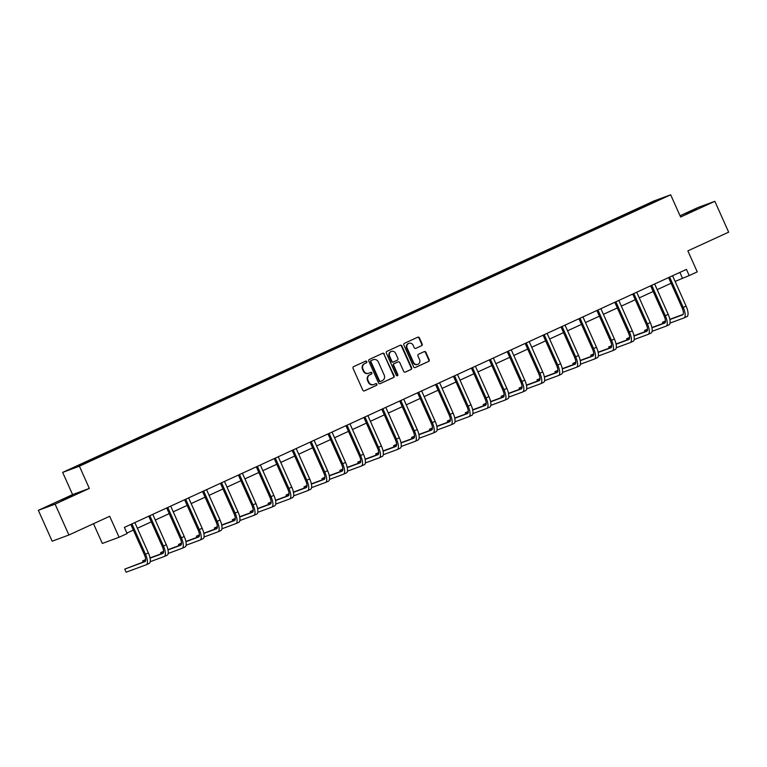 <?xml version="1.0" encoding="UTF-8"?>
<svg xmlns="http://www.w3.org/2000/svg" width="767" height="767" viewBox="0 0 767 767"><rect width="100%" height="100%" fill="white"/><g stroke="black" fill="none" stroke-linecap="round" stroke-linejoin="round"><path stroke-width="1.15" d="M366.799 361.621A0.93 0.872 69.7 0 0 365.629 361.132L353.645 366.636A1.323 1.237 69.7 0 0 353.06 368.361L362.81 390.173A1.323 1.237 69.7 0 0 364.478 390.863L376.463 385.37A0.93 0.872 69.7 0 0 375.763 383.644A0.93 0.872 69.7 0 0 375.705 383.673L374.152 384.382A4.247 3.969 69.7 0 1 368.812 382.158L367.997 380.346A4.247 3.969 69.7 0 1 369.876 374.804L371.429 374.095A0.93 0.872 69.7 0 0 370.72 372.378A0.93 0.872 69.7 0 0 370.662 372.398L369.119 373.117A4.247 3.969 69.7 0 1 363.769 370.892L362.964 369.071A4.247 3.969 69.7 0 1 364.833 363.539L366.386 362.829A0.93 0.872 69.7 0 0 366.799 361.621M368.62 373.299A4.247 3.969 69.7 0 1 363.318 371.055L362.503 369.243A4.247 3.969 69.7 0 1 364.383 363.711L365.936 362.992A0.93 0.872 69.7 0 0 365.408 361.228M364.2 390.949L376.012 385.533A0.93 0.872 69.7 0 0 375.494 383.768M373.663 384.564A4.247 3.969 69.7 0 1 368.361 382.33L367.546 380.509A4.247 3.969 69.7 0 1 369.426 374.977L370.969 374.267A0.93 0.872 69.7 0 0 370.451 372.503M685.765 213.638L696.561 209.036L685.765 213.638M61.638 500.132L72.434 495.52L61.638 500.132M421.582 345.744A1.323 1.237 69.7 0 0 422.166 344.019L419.424 337.892A1.323 1.237 69.7 0 0 417.756 337.202L404.449 343.309A1.323 1.237 69.7 0 0 403.864 345.035L413.624 366.847A1.323 1.237 69.7 0 0 415.292 367.546L428.6 361.439A1.323 1.237 69.7 0 0 429.184 359.704L425.877 352.312A1.323 1.237 69.7 0 0 424.209 351.622L418.514 354.239A1.323 1.237 69.7 0 0 417.929 355.965L419.568 359.627A3.547 3.317 69.7 0 1 417.785 364.344A3.547 3.317 69.7 0 1 413.538 362.398L407.114 348.045A3.547 3.317 69.7 0 1 408.897 343.328A3.547 3.317 69.7 0 1 413.145 345.275L414.218 347.662A1.323 1.237 69.7 0 0 415.887 348.362L421.131 345.907A1.323 1.237 69.7 0 0 421.716 344.182L418.974 338.065A1.323 1.237 69.7 0 0 417.584 337.279M55.099 504.14L89.336 488.426L72.587 494.61L38.35 510.323L55.099 504.14L68.905 535.002L109.691 516.277L119.077 537.264L127.121 533.573L124.359 527.399L686.446 269.39L689.207 275.564L697.251 271.873L687.865 250.886L728.65 232.161L714.844 201.299L698.095 207.483L680.051 215.767M89.336 488.426L79.404 466.202L670.665 194.799L680.607 217.013L714.844 201.299M384.353 353.999A1.323 1.237 69.7 0 0 382.685 353.299L369.378 359.407A1.323 1.237 69.7 0 0 368.793 361.142L378.543 382.954A1.323 1.237 69.7 0 0 380.211 383.644L393.529 377.537A1.323 1.237 69.7 0 0 394.113 375.811L383.903 354.162A1.323 1.237 69.7 0 0 382.512 353.386M386.913 351.363L400.221 345.255A1.323 1.237 69.7 0 1 401.889 345.946L411.649 367.757A1.323 1.237 69.7 0 1 411.064 369.483L405.369 372.1A1.323 1.237 69.7 0 1 403.701 371.41L399.741 362.561A1.323 1.237 69.7 0 0 398.073 361.871L394.296 363.596A1.323 1.237 69.7 0 0 393.701 365.332L397.824 374.536A0.93 0.872 69.7 0 1 397.354 375.772A0.93 0.872 69.7 0 1 396.242 375.264L386.328 353.088A1.323 1.237 69.7 0 1 386.913 351.363M68.905 535.002L52.156 541.186L38.35 510.323M79.404 466.202L62.654 472.395L653.915 200.983L670.665 194.799M634.156 211.107L633.878 210.474L89.26 460.468L71.379 468.829L78.253 466.288L104.695 454.304M633.878 210.474L655.056 200.896L661.94 198.356L644.059 206.716L104.686 454.16M93.497 523.717L102.327 543.448L119.077 537.264M72.587 494.61L62.654 472.395M675.065 281.441L689.207 275.564M126.9 533.065L133.372 530.093M137.341 528.271L151.3 521.867M155.27 520.045L169.219 513.641M173.189 511.819L187.148 505.415M191.117 503.593L205.067 497.189M209.036 495.367L222.996 488.962M226.965 487.141L240.915 480.727M244.884 478.905L258.843 472.501M262.813 470.679L276.762 464.275M280.732 462.453L294.691 456.049M298.66 454.227L312.62 447.823M316.579 446.001L330.539 439.587M334.508 437.775L348.467 431.361M352.427 429.539L366.386 423.135M370.356 421.313L384.315 414.909M388.275 413.087L402.234 406.683M406.203 404.861L420.163 398.457M424.122 396.635L438.082 390.221M442.051 388.409L456.01 381.995M459.97 380.173L473.929 373.769M477.899 371.947L491.858 365.543M495.827 363.721L509.777 357.317M513.746 355.495L527.706 349.09M531.675 347.269L545.625 340.855M549.594 339.043L563.553 332.629M567.522 330.807L581.472 324.403M585.442 322.581L599.401 316.177M603.37 314.355L617.33 307.95M621.289 306.129L635.249 299.724M639.218 297.903L653.177 291.489M657.137 289.667L671.096 283.263M654.999 201.548L655.056 200.896M679.878 272.4L682.419 278.066M96.431 457.947L96.153 457.305M114.36 449.711L114.072 449.078M132.279 441.485L132.001 440.852M150.207 433.259L149.92 432.626M168.126 425.033L167.848 424.4M186.055 416.807L185.767 416.165M203.984 408.581L203.696 407.939M221.903 400.345L221.615 399.712M239.831 392.119L239.544 391.486M257.75 383.893L257.463 383.26M275.679 375.667L275.391 375.034M293.598 367.441L293.32 366.799M311.527 359.215L311.239 358.572M329.446 350.979L329.168 350.346M347.374 342.753L347.087 342.12M365.293 334.527L365.015 333.894M383.222 326.301L382.934 325.668M401.141 318.075L400.863 317.433M419.07 309.839L418.782 309.206M436.989 301.613L436.711 300.98M454.917 293.387L454.63 292.754M472.836 285.161L472.558 284.528M490.765 276.935L490.477 276.302M508.684 268.709L508.406 268.067M526.613 260.473L526.325 259.84M544.541 252.247L544.254 251.614M562.46 244.021L562.173 243.388M580.389 235.795L580.101 235.162M598.308 227.569L598.02 226.927M616.237 219.343L615.949 218.7M379.933 383.73L393.068 377.7A1.323 1.237 69.7 0 0 393.653 375.974L383.903 354.162M371.372 360.538A0.93 0.872 69.7 0 0 370.969 361.746L379.531 380.892A0.93 0.872 69.7 0 0 380.7 381.381L382.33 380.624A4.247 3.969 69.7 0 0 384.209 375.092L378.352 362.005A4.247 3.969 69.7 0 0 373.011 359.79L370.921 360.701A0.93 0.872 69.7 0 0 370.509 361.919L370.969 361.746M380.585 381.42L380.25 381.544A0.93 0.872 69.7 0 1 379.08 381.065L370.509 361.919M373.05 359.771A4.247 3.969 69.7 0 0 372.561 359.953L373.011 359.79M370.921 360.701L372.561 359.953M405.091 372.187L410.613 369.656A1.323 1.237 69.7 0 0 411.198 367.92L401.438 346.109A1.323 1.237 69.7 0 0 400.048 345.332M397.785 361.976A1.323 1.237 69.7 0 0 397.613 362.034L393.835 363.769A1.323 1.237 69.7 0 0 393.25 365.495L397.373 374.708L397.824 374.536M397.114 375.82A0.93 0.872 69.7 0 0 397.373 374.708M395.638 353.386A3.547 3.317 69.7 0 0 391.391 351.439A3.547 3.317 69.7 0 0 389.598 356.147L391.86 361.209A1.323 1.237 69.7 0 0 393.529 361.909L397.306 360.174A1.323 1.237 69.7 0 0 397.9 358.438L395.638 353.386M391.16 351.526A3.547 3.317 69.7 0 0 389.147 356.319L389.598 356.147M393.366 361.966L393.078 362.072A1.323 1.237 69.7 0 1 391.41 361.382L389.147 356.319M415.609 348.448L421.131 345.907M408.677 343.415A3.547 3.317 69.7 0 0 406.654 348.208L407.114 348.045M417.555 364.421A3.547 3.317 69.7 0 1 413.077 362.57L406.654 348.208M415.014 367.633L428.149 361.602A1.323 1.237 69.7 0 0 428.734 359.876L425.426 352.484A1.323 1.237 69.7 0 0 424.036 351.698M131.876 523.957L130.869 524.484L144.369 554.675A6.759 2.406 65.3 0 1 144.925 561.665A6.759 2.406 65.3 0 1 144.867 561.684L124.743 569.114L126.124 572.201L146.248 564.771A10.144 3.614 -114.7 0 0 146.344 564.733A10.144 3.614 -114.7 0 0 145.5 554.263L132.001 524.072M146.43 564.694L149.124 563.457A10.144 3.614 -114.7 0 0 149.21 563.419A10.144 3.614 -114.7 0 0 148.376 552.94L134.858 522.586M145.366 561.243L124.743 569.114M149.805 515.721L148.788 516.258L162.297 546.449A6.759 2.406 65.3 0 1 162.853 553.438A6.759 2.406 65.3 0 1 162.796 553.458L150.073 558.155M150.246 561.684L164.176 556.545A10.144 3.614 -114.7 0 0 164.263 556.506A10.144 3.614 -114.7 0 0 163.429 546.037L149.92 515.846M164.349 556.458L167.043 555.231A10.144 3.614 -114.7 0 0 167.139 555.193A10.144 3.614 -114.7 0 0 166.295 544.714L152.786 514.36M163.294 553.017L150.025 557.916M145.672 559.527L142.672 560.888L143.189 562.048M145.672 559.776L142.672 560.888M167.724 507.495L166.717 508.032L180.216 538.223A6.759 2.406 65.3 0 1 180.772 545.203A6.759 2.406 65.3 0 1 180.715 545.232L168.002 549.929M168.174 553.458L182.095 548.319A10.144 3.614 -114.7 0 0 182.191 548.28A10.144 3.614 -114.7 0 0 181.348 537.801L167.848 507.62M182.278 548.232L184.972 546.996A10.144 3.614 -114.7 0 0 185.058 546.957A10.144 3.614 -114.7 0 0 184.224 536.488L170.705 506.124M181.213 544.791L167.954 549.69M163.601 551.3L160.591 552.662L161.108 553.822M163.601 551.55L160.591 552.662M185.652 499.269L184.636 499.806L198.145 529.997A6.759 2.406 65.3 0 1 198.701 536.977A6.759 2.406 65.3 0 1 198.643 537.005L185.921 541.703M186.093 545.232L200.024 540.093A10.144 3.614 -114.7 0 0 200.11 540.054A10.144 3.614 -114.7 0 0 199.276 529.575L185.767 499.384M200.197 540.006L202.891 538.77A10.144 3.614 -114.7 0 0 202.987 538.731A10.144 3.614 -114.7 0 0 202.143 528.262L188.634 497.898M199.142 536.564L185.873 541.464M181.52 543.065L178.519 544.436L179.037 545.596M181.53 543.324L178.519 544.436M203.571 491.043L202.565 491.58L216.064 521.771A6.759 2.406 65.3 0 1 216.63 528.751A6.759 2.406 65.3 0 1 216.562 528.779L203.849 533.468M204.022 537.005L217.943 531.867A10.144 3.614 -114.7 0 0 218.039 531.828A10.144 3.614 -114.7 0 0 217.195 521.349L203.696 491.158M218.125 531.78L220.819 530.543A10.144 3.614 -114.7 0 0 220.906 530.505A10.144 3.614 -114.7 0 0 220.071 520.036L206.553 489.672M217.071 528.329L203.801 533.228M199.449 534.839L196.438 536.21L196.956 537.37M199.449 535.098L196.438 536.21M221.5 482.817L220.484 483.354L233.993 513.545A6.759 2.406 65.3 0 1 234.549 520.525A6.759 2.406 65.3 0 1 234.491 520.544L221.768 525.242M221.941 528.779L235.872 523.631A10.144 3.614 -114.7 0 0 235.958 523.593A10.144 3.614 -114.7 0 0 235.124 513.123L221.615 482.932M236.044 523.554L238.738 522.317A10.144 3.614 -114.7 0 0 238.834 522.279A10.144 3.614 -114.7 0 0 237.991 511.8L224.482 481.446M234.99 520.103L221.721 525.002M217.368 526.613L214.367 527.984L214.885 529.134M217.377 526.871L214.367 527.984M239.429 474.581L238.412 475.118L251.912 505.309A6.759 2.406 65.3 0 1 252.477 512.298A6.759 2.406 65.3 0 1 252.41 512.318L239.697 517.016M239.87 520.553L253.791 515.405A10.144 3.614 -114.7 0 0 253.887 515.366A10.144 3.614 -114.7 0 0 253.043 504.897L239.544 474.706M253.973 515.328L256.667 514.091A10.144 3.614 -114.7 0 0 256.753 514.053A10.144 3.614 -114.7 0 0 255.919 503.574L242.401 473.22M252.918 511.877L239.649 516.776M235.296 518.387L232.286 519.748L232.804 520.908M235.296 518.645L232.286 519.748M257.348 466.355L256.331 466.892L269.84 497.083A6.759 2.406 65.3 0 1 270.396 504.072A6.759 2.406 65.3 0 1 270.339 504.092L257.626 508.789M257.789 512.318L271.719 507.179A10.144 3.614 -114.7 0 0 271.806 507.14A10.144 3.614 -114.7 0 0 270.972 496.671L257.463 466.48M271.892 507.092L274.586 505.865A10.144 3.614 -114.7 0 0 274.682 505.827A10.144 3.614 -114.7 0 0 273.848 495.348L260.329 464.994M270.837 503.651L257.568 508.55M253.215 510.16L250.215 511.522L250.732 512.682M253.225 510.41L250.215 511.522M275.276 458.129L274.26 458.666L287.759 488.857A6.759 2.406 65.3 0 1 288.325 495.837A6.759 2.406 65.3 0 1 288.258 495.866L275.545 500.563M275.717 504.092L289.638 498.953A10.144 3.614 -114.7 0 0 289.734 498.914A10.144 3.614 -114.7 0 0 288.891 488.435L275.391 458.244M289.821 498.866L292.515 497.63A10.144 3.614 -114.7 0 0 292.601 497.591A10.144 3.614 -114.7 0 0 291.767 487.122L278.248 456.758M288.766 495.424L275.497 500.324M271.144 501.925L268.134 503.296L268.661 504.456M271.144 502.184L268.134 503.296M293.195 449.903L292.179 450.44L305.688 480.631A6.759 2.406 65.3 0 1 306.244 487.611A6.759 2.406 65.3 0 1 306.186 487.639L293.473 492.337M293.636 495.866L307.567 490.727A10.144 3.614 -114.7 0 0 307.653 490.688A10.144 3.614 -114.7 0 0 306.819 480.209L293.31 450.018M307.749 490.64L310.434 489.404A10.144 3.614 -114.7 0 0 310.53 489.365A10.144 3.614 -114.7 0 0 309.695 478.896L296.177 448.532M306.685 487.198L293.425 492.098M289.063 493.699L286.062 495.07L286.58 496.23M289.073 493.958L286.062 495.07M311.124 441.677L310.108 442.214L323.607 472.405A6.759 2.406 65.3 0 1 324.173 479.385A6.759 2.406 65.3 0 1 324.105 479.413L311.392 484.102M311.565 487.639L325.486 482.501A10.144 3.614 -114.7 0 0 325.582 482.462A10.144 3.614 -114.7 0 0 324.748 471.983L311.239 441.792M325.668 482.414L328.362 481.177A10.144 3.614 -114.7 0 0 328.449 481.139A10.144 3.614 -114.7 0 0 327.614 470.67L314.096 440.306M324.614 478.963L311.344 483.862M306.992 485.473L303.991 486.844L304.509 488.004M306.992 485.732L303.991 486.844M329.043 433.451L328.027 433.988L341.536 464.169A6.759 2.406 65.3 0 1 342.092 471.159A6.759 2.406 65.3 0 1 342.034 471.178L329.321 475.876M329.484 479.413L343.415 474.265A10.144 3.614 -114.7 0 0 343.501 474.227A10.144 3.614 -114.7 0 0 342.667 463.757L329.158 433.566M343.597 474.188L346.281 472.951A10.144 3.614 -114.7 0 0 346.377 472.913A10.144 3.614 -114.7 0 0 345.543 462.434L332.025 432.08M342.533 470.737L329.273 475.636M324.911 477.247L321.91 478.618L322.428 479.768M324.92 477.505L321.91 478.618M346.972 425.215L345.955 425.752L359.464 455.943A6.759 2.406 65.3 0 1 360.02 462.932A6.759 2.406 65.3 0 1 359.953 462.952L347.24 467.649M347.413 471.187L361.334 466.039A10.144 3.614 -114.7 0 0 361.43 466A10.144 3.614 -114.7 0 0 360.595 455.531L347.087 425.34M361.516 465.962L364.21 464.725A10.144 3.614 -114.7 0 0 364.306 464.687A10.144 3.614 -114.7 0 0 363.462 454.208L349.953 423.854M360.461 462.511L347.192 467.41M342.839 469.02L339.839 470.382L340.356 471.542M342.839 469.279L339.839 470.382M364.891 416.989L363.874 417.526L377.383 447.717A6.759 2.406 65.3 0 1 377.939 454.697A6.759 2.406 65.3 0 1 377.882 454.726L365.169 459.423M365.341 462.952L379.262 457.813A10.144 3.614 -114.7 0 0 379.349 457.774A10.144 3.614 -114.7 0 0 378.514 447.305L365.015 417.114M379.444 457.726L382.139 456.49A10.144 3.614 -114.7 0 0 382.225 456.461A10.144 3.614 -114.7 0 0 381.391 445.982L367.872 415.628M378.38 454.285L365.121 459.184M360.758 460.794L357.758 462.156L358.275 463.316M360.768 461.044L357.758 462.156M382.819 408.763L381.803 409.3L395.312 439.491A6.759 2.406 65.3 0 1 395.868 446.471A6.759 2.406 65.3 0 1 395.801 446.499L383.088 451.197M383.26 454.726L397.181 449.587A10.144 3.614 -114.7 0 0 397.277 449.548A10.144 3.614 -114.7 0 0 396.443 439.069L382.934 408.878M397.364 449.5L400.058 448.264A10.144 3.614 -114.7 0 0 400.153 448.225A10.144 3.614 -114.7 0 0 399.31 437.756L385.801 407.392M396.309 446.058L383.04 450.958M378.687 452.559L375.686 453.93L376.204 455.09M378.687 452.818L375.686 453.93M400.738 400.537L399.732 401.074L413.231 431.265A6.759 2.406 65.3 0 1 413.787 438.245A6.759 2.406 65.3 0 1 413.729 438.273L401.016 442.971M401.189 446.499L415.11 441.361A10.144 3.614 -114.7 0 0 415.206 441.322A10.144 3.614 -114.7 0 0 414.362 430.843L400.863 400.652M415.292 441.274L417.986 440.037A10.144 3.614 -114.7 0 0 418.073 439.999A10.144 3.614 -114.7 0 0 417.238 429.53L403.72 399.166M414.228 437.832L400.968 442.732M396.606 444.333L393.605 445.704L394.123 446.864M396.616 444.592L393.605 445.704M418.667 392.311L417.651 392.848L431.159 423.039A6.759 2.406 65.3 0 1 431.716 430.019A6.759 2.406 65.3 0 1 431.658 430.047L418.935 434.736M419.108 438.273L433.039 433.125A10.144 3.614 -114.7 0 0 433.125 433.096A10.144 3.614 -114.7 0 0 432.291 422.617L418.782 392.426M433.211 433.048L435.905 431.811A10.144 3.614 -114.7 0 0 436.001 431.773A10.144 3.614 -114.7 0 0 435.157 421.304L421.649 390.94M432.157 429.597L418.887 434.496M414.535 436.107L411.534 437.478L412.052 438.638M414.535 436.365L411.534 437.478M436.586 384.085L435.579 384.622L449.078 414.803A6.759 2.406 65.3 0 1 449.635 421.792A6.759 2.406 65.3 0 1 449.577 421.812L436.864 426.51M437.037 430.047L450.958 424.899A10.144 3.614 -114.7 0 0 451.054 424.86A10.144 3.614 -114.7 0 0 450.21 414.391L436.711 384.2M451.14 424.822L453.834 423.585A10.144 3.614 -114.7 0 0 453.92 423.547A10.144 3.614 -114.7 0 0 453.086 413.068L439.568 382.714M450.076 421.371L436.816 426.27M432.454 427.881L429.453 429.252L429.971 430.402M432.463 428.139L429.453 429.252M454.515 375.849L453.498 376.386L467.007 406.577A6.759 2.406 65.3 0 1 467.563 413.566A6.759 2.406 65.3 0 1 467.506 413.586L454.783 418.283M454.956 421.821L468.886 416.673A10.144 3.614 -114.7 0 0 468.973 416.634A10.144 3.614 -114.7 0 0 468.138 406.165L454.63 375.974M469.059 416.596L471.753 415.359A10.144 3.614 -114.7 0 0 471.849 415.321A10.144 3.614 -114.7 0 0 471.005 404.842L457.496 374.488M468.004 413.145L454.735 418.044M450.382 419.654L447.382 421.016L447.899 422.176M450.382 419.904L447.382 421.016M472.434 367.623L471.427 368.16L484.926 398.351A6.759 2.406 65.3 0 1 485.482 405.331A6.759 2.406 65.3 0 1 485.425 405.36L472.712 410.057M472.884 413.586L486.805 408.447A10.144 3.614 -114.7 0 0 486.901 408.408A10.144 3.614 -114.7 0 0 486.057 397.939L472.558 367.748M486.987 408.36L489.682 407.124A10.144 3.614 -114.7 0 0 489.768 407.095A10.144 3.614 -114.7 0 0 488.934 396.616L475.415 366.262M485.923 404.918L472.664 409.818M468.311 411.428L465.301 412.79L465.818 413.95M468.311 411.678L465.301 412.79M490.362 359.397L489.346 359.934L502.855 390.125A6.759 2.406 65.3 0 1 503.411 397.105A6.759 2.406 65.3 0 1 503.353 397.133L490.631 401.831M490.803 405.36L504.734 400.221A10.144 3.614 -114.7 0 0 504.82 400.182A10.144 3.614 -114.7 0 0 503.986 389.703L490.477 359.512M504.907 400.134L507.601 398.898A10.144 3.614 -114.7 0 0 507.696 398.859A10.144 3.614 -114.7 0 0 506.853 388.39L493.344 358.026M503.852 396.692L490.583 401.592M486.23 403.193L483.229 404.564L483.747 405.724M486.24 403.452L483.229 404.564M508.281 351.171L507.275 351.708L520.774 381.899A6.759 2.406 65.3 0 1 521.339 388.879A6.759 2.406 65.3 0 1 521.272 388.907L508.559 393.605M508.732 397.133L522.653 391.995A10.144 3.614 -114.7 0 0 522.749 391.956A10.144 3.614 -114.7 0 0 521.905 381.477L508.406 351.286M522.835 391.908L525.529 390.671A10.144 3.614 -114.7 0 0 525.616 390.633A10.144 3.614 -114.7 0 0 524.781 380.164L511.263 349.8M521.781 388.466L508.511 393.366M504.159 394.967L501.148 396.338L501.666 397.498M504.159 395.226L501.148 396.338M526.21 342.945L525.194 343.482L538.702 373.673A6.759 2.406 65.3 0 1 539.259 380.653A6.759 2.406 65.3 0 1 539.201 380.681L526.478 385.37M526.651 388.907L540.582 383.759A10.144 3.614 -114.7 0 0 540.668 383.73A10.144 3.614 -114.7 0 0 539.834 373.251L526.325 343.06M540.754 383.682L543.448 382.445A10.144 3.614 -114.7 0 0 543.544 382.407A10.144 3.614 -114.7 0 0 542.7 371.928L529.192 341.574M539.7 380.231L526.43 385.13M522.078 386.741L519.077 388.112L519.595 389.272M522.087 386.999L519.077 388.112M544.139 334.719L543.122 335.246L556.621 365.437A6.759 2.406 65.3 0 1 557.187 372.426A6.759 2.406 65.3 0 1 557.12 372.446L544.407 377.143M544.58 380.681L558.501 375.533A10.144 3.614 -114.7 0 0 558.597 375.494A10.144 3.614 -114.7 0 0 557.753 365.025L544.254 334.834M558.683 375.456L561.377 374.219A10.144 3.614 -114.7 0 0 561.463 374.181A10.144 3.614 -114.7 0 0 560.629 363.702L547.111 333.348M557.628 372.005L544.359 376.904M540.006 378.514L536.996 379.876L537.514 381.036M540.006 378.773L536.996 379.876M562.058 326.483L561.041 327.02L574.55 357.211A6.759 2.406 65.3 0 1 575.106 364.2A6.759 2.406 65.3 0 1 575.049 364.22L562.326 368.917M562.499 372.446L576.429 367.307A10.144 3.614 -114.7 0 0 576.516 367.268A10.144 3.614 -114.7 0 0 575.681 356.799L562.173 326.608M576.602 367.23L579.296 365.993A10.144 3.614 -114.7 0 0 579.392 365.955A10.144 3.614 -114.7 0 0 578.558 355.476L565.039 325.122M575.547 363.779L562.278 368.678M557.925 370.288L554.924 371.65L555.442 372.81M557.935 370.538L554.924 371.65M579.986 318.257L578.97 318.794L592.469 348.985A6.759 2.406 65.3 0 1 593.035 355.965A6.759 2.406 65.3 0 1 592.968 355.993L580.255 360.691M580.427 364.22L594.348 359.081A10.144 3.614 -114.7 0 0 594.444 359.042A10.144 3.614 -114.7 0 0 593.6 348.563L580.101 318.382M594.53 358.994L597.225 357.758A10.144 3.614 -114.7 0 0 597.311 357.719A10.144 3.614 -114.7 0 0 596.477 347.25L582.958 316.896M593.476 355.552L580.207 360.452M575.854 362.062L572.844 363.424L573.371 364.584M575.854 362.312L572.844 363.424M597.905 310.031L596.889 310.568L610.398 340.759A6.759 2.406 65.3 0 1 610.954 347.739A6.759 2.406 65.3 0 1 610.896 347.767L598.183 352.465M598.346 355.993L612.277 350.855A10.144 3.614 -114.7 0 0 612.363 350.816A10.144 3.614 -114.7 0 0 611.529 340.337L598.02 310.146M612.449 350.768L615.144 349.531A10.144 3.614 -114.7 0 0 615.239 349.493A10.144 3.614 -114.7 0 0 614.405 339.024L600.887 308.66M611.395 347.326L598.135 352.226M593.773 353.827L590.772 355.198L591.29 356.358M593.783 354.086L590.772 355.198M615.834 301.805L614.818 302.342L628.317 332.533A6.759 2.406 65.3 0 1 628.882 339.513A6.759 2.406 65.3 0 1 628.815 339.541L616.102 344.23M616.275 347.767L630.196 342.628A10.144 3.614 -114.7 0 0 630.292 342.59A10.144 3.614 -114.7 0 0 629.458 332.111L615.949 301.92M630.378 342.542L633.072 341.305A10.144 3.614 -114.7 0 0 633.159 341.267A10.144 3.614 -114.7 0 0 632.324 330.798L618.806 300.434M629.323 339.1L616.054 343.99M611.702 345.601L608.691 346.972L609.219 348.132M611.702 345.859L608.691 346.972M633.753 293.579L632.737 294.116L646.245 324.307A6.759 2.406 65.3 0 1 646.802 331.286A6.759 2.406 65.3 0 1 646.744 331.315L634.031 336.004M634.194 339.541L648.125 334.393A10.144 3.614 -114.7 0 0 648.211 334.364A10.144 3.614 -114.7 0 0 647.377 323.885L633.868 293.694M648.307 334.316L650.991 333.079A10.144 3.614 -114.7 0 0 651.087 333.041A10.144 3.614 -114.7 0 0 650.253 322.562L636.735 292.208M647.243 330.865L633.983 335.764M629.621 337.375L626.62 338.746L627.138 339.906M629.63 337.633L626.62 338.746M651.682 285.353L650.665 285.88L664.174 316.071A6.759 2.406 65.3 0 1 664.73 323.06A6.759 2.406 65.3 0 1 664.663 323.08L651.95 327.777M652.123 331.315L666.044 326.167A10.144 3.614 -114.7 0 0 666.139 326.128A10.144 3.614 -114.7 0 0 665.305 315.659L651.797 285.468M666.226 326.09L668.92 324.853A10.144 3.614 -114.7 0 0 669.016 324.815A10.144 3.614 -114.7 0 0 668.172 314.336L654.663 283.982M665.171 322.639L651.902 327.538M647.549 329.148L644.548 330.51L645.066 331.67M647.549 329.407L644.548 330.51M669.601 277.117L668.584 277.654L682.093 307.845A6.759 2.406 65.3 0 1 682.649 314.834A6.759 2.406 65.3 0 1 682.592 314.853L669.879 319.551M670.042 323.08L683.972 317.941A10.144 3.614 -114.7 0 0 684.059 317.902A10.144 3.614 -114.7 0 0 683.224 307.433L669.725 277.242M684.154 317.864L686.848 316.627A10.144 3.614 -114.7 0 0 686.935 316.589A10.144 3.614 -114.7 0 0 686.101 306.11L672.582 275.756M683.09 314.412L669.831 319.312M665.468 320.922L662.467 322.284L662.985 323.444M665.478 321.172L662.467 322.284M145.5 554.263L148.376 552.94M163.429 546.037L166.295 544.714M181.348 537.801L184.224 536.488M199.276 529.575L202.143 528.262M217.195 521.349L220.071 520.036M235.124 513.123L237.991 511.8M253.043 504.897L255.919 503.574M270.972 496.671L273.848 495.348M288.891 488.435L291.767 487.122M306.819 480.209L309.695 478.896M324.748 471.983L327.614 470.67M342.667 463.757L345.543 462.434M360.595 455.531L363.462 454.208M378.514 447.305L381.391 445.982M396.443 439.069L399.31 437.756M414.362 430.843L417.238 429.53M432.291 422.617L435.157 421.304M450.21 414.391L453.086 413.068M468.138 406.165L471.005 404.842M486.057 397.939L488.934 396.616M503.986 389.703L506.853 388.39M521.905 381.477L524.781 380.164M539.834 373.251L542.7 371.928M557.753 365.025L560.629 363.702M575.681 356.799L578.558 355.476M593.6 348.563L596.477 347.25M611.529 340.337L614.405 339.024M629.458 332.111L632.324 330.798M647.377 323.885L650.253 322.562M665.305 315.659L668.172 314.336M683.224 307.433L686.101 306.11M146.344 564.733L149.21 563.419M164.263 556.506L167.139 555.193M182.191 548.28L185.058 546.957M200.11 540.054L202.987 538.731M218.039 531.828L220.906 530.505M235.958 523.593L238.834 522.279M253.887 515.366L256.753 514.053M271.806 507.14L274.682 505.827M289.734 498.914L292.601 497.591M307.653 490.688L310.53 489.365M325.582 482.462L328.449 481.139M343.501 474.227L346.377 472.913M361.43 466L364.306 464.687M379.349 457.774L382.225 456.461M397.277 449.548L400.153 448.225M415.206 441.322L418.073 439.999M433.125 433.096L436.001 431.773M451.054 424.86L453.92 423.547M468.973 416.634L471.849 415.321M486.901 408.408L489.768 407.095M504.82 400.182L507.696 398.859M522.749 391.956L525.616 390.633M540.668 383.73L543.544 382.407M558.597 375.494L561.463 374.181M576.516 367.268L579.392 365.955M594.444 359.042L597.311 357.719M612.363 350.816L615.239 349.493M630.292 342.59L633.159 341.267M648.211 334.364L651.087 333.041M666.139 326.128L669.016 324.815M684.059 317.902L686.935 316.589"/></g></svg>
